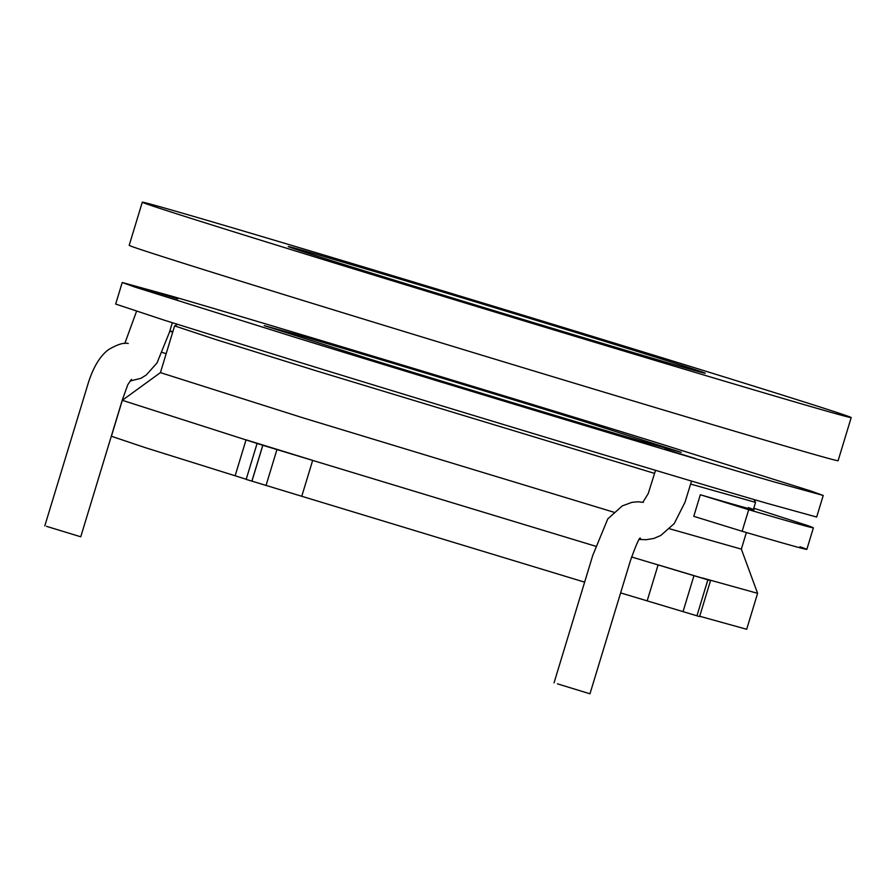 <?xml version="1.0" encoding="UTF-8"?>
<svg xmlns="http://www.w3.org/2000/svg" width="896" height="896" viewBox="0 0 896 896"><rect width="100%" height="100%" fill="white"/><g stroke="black" fill="none" stroke-linecap="round" stroke-linejoin="round"><path stroke-width="1.34" d="M748.373 507.629C763.302 512.781 747.286 508.491 700.325 494.749L748.698 509.701L742.134 531.272C798.672 547.814 817.947 552.978 799.982 546.773M700.325 494.749L693.773 516.32L742.134 531.272M748.698 509.701C805.224 526.243 824.499 531.418 806.534 525.202L753.771 508.211M806.837 549.382L813.389 527.822L806.534 525.202M753.402 509.432L754.074 509.802M162.546 352.554L166.174 353.674M172.838 331.71L169.87 330.837M169.77 331.195L172.726 332.102M695.643 458.606L664.709 449.075M294.19 337.042C435.434 380.722 699.496 460.432 774.346 481.97L823.222 495.466L810.779 490.974L651.246 440.91C510.003 397.23 245.941 317.52 171.102 295.982L122.226 282.486L134.658 286.978L294.19 337.042M122.226 282.486L115.674 304.058L164.819 320.365L287.638 358.602C428.882 402.293 692.944 482.003 767.794 503.541L816.67 517.037L823.222 495.466M652.142 444.293C607.622 431.48 450.542 384.07 366.52 358.075L264.219 325.629L293.294 333.659C337.814 346.472 494.894 393.882 578.928 419.877L681.218 452.323L652.142 444.293M176.926 298.682L145.992 289.139M671.462 451.147L669.39 450.565M557.48 683.85L589.971 693.795L630.426 560.65C636.765 542.998 640.125 535.696 640.506 538.742M665.661 449.355L694.691 458.338M690.962 457.117L688.89 456.534M166.04 295.232L151.693 290.909L166.04 295.232M172.245 297.192L171.226 296.912M150.674 290.64L151.693 290.909M145.186 288.904L177.733 298.917M46.502 526.333L80.752 536.794L122.315 399.986L127.803 384.698L131.51 379.344M602.952 340.794A217.907 1.523 -163.1 0 1 705.253 373.24A217.907 1.523 -163.1 0 1 676.178 365.21A217.907 1.523 -163.1 0 1 390.544 278.992A217.907 1.523 -163.1 0 1 288.243 246.546A217.907 1.523 -163.1 0 1 317.318 254.576A217.907 1.523 -163.1 0 1 602.952 340.794M316.198 257.365A370.451 2.587 -163.1 0 1 142.296 202.205A370.451 2.587 -163.1 0 1 191.722 215.846A370.451 2.587 -163.1 0 1 677.298 362.421A370.451 2.587 -163.1 0 1 851.2 417.581A370.451 2.587 -163.1 0 1 801.774 403.939A370.451 2.587 -163.1 0 1 316.198 257.365M142.296 202.205L129.192 245.336A370.451 2.587 16.9 0 0 303.094 300.507A370.451 2.587 16.9 0 0 788.67 447.07A370.451 2.587 16.9 0 0 838.096 460.723L851.2 417.581M620.626 592.906L699.586 616.594L710.506 580.653L708.355 579.947C700.75 577.539 700.459 577.36 707.493 579.398L757.602 593.331L746.682 629.272L699.686 616.258M631.557 556.965L710.506 580.653M246.59 479.517L584.629 582.154M613.749 512.187L302.926 417.827L160.418 372.624L122.315 400.299L262.786 445.278L595.56 546.202M258.709 443.867L257.085 443.464L246.165 479.416M160.418 372.624L174.608 325.886L215.342 339.405L317.128 371.101L654.595 473.402M122.461 399.504L123.133 399.706M272.294 448.112L272.899 448.28M690.626 484.064L755.541 502.376L753.312 509.723M669.592 528.774L741.339 549.125L757.602 593.309M122.315 400.31L111.395 436.262L145.432 447.698L235.133 475.776L246.053 439.824L312.682 460.365L301.75 496.317M702.419 578.211L701.848 577.998M647.192 600.802L658.112 564.861L707.414 579.645M708.355 579.947C700.75 577.539 700.459 577.36 707.493 579.398M696.349 576.374L695.778 576.15M264.275 445.648L264.88 445.816M235.133 475.776L246.21 479.259M123.301 399.594L122.517 399.347M707.851 579.902L696.931 615.843L707.818 579.891M276.942 449.568L266.022 485.509M262.842 445.29L251.91 481.242M262.786 445.278L251.866 481.219M693.952 575.702L683.032 611.643M554.03 682.875L592.782 555.33L607.779 518.896L622.317 505.87L631.994 502.331L638.198 501.782L643.35 502.376M642.846 502.354L648.222 493.573L655.536 470.322M691.544 481.062L685.003 502.242L674.24 523.578L660.811 535.45L653.867 538.451L646.262 539.706L639.587 539.459M44.8 525.874L88.413 382.558C93.464 366.901 100.128 355.958 108.394 349.72C117.354 344.422 123.973 342.35 128.24 343.515M124.768 343.549L136.539 311.315M172.334 322.739L169.445 332.259L157.024 362.936L146.238 375.01L140.941 378.314L130.043 381.035M174.619 325.875L177.475 324.352M746.39 532.515L741.339 549.125M754.018 499.52L755.541 502.376"/></g></svg>
